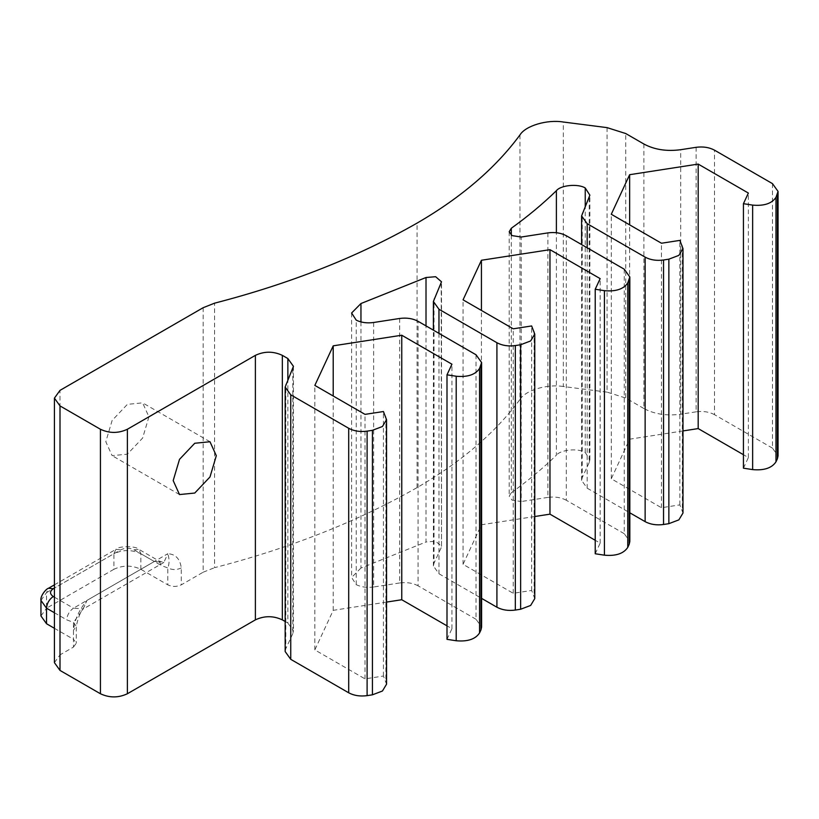 <?xml version="1.0" encoding="UTF-8"?>
<svg xmlns="http://www.w3.org/2000/svg" width="819" height="819" viewBox="0 0 819 819"><rect width="100%" height="100%" fill="white"/><g stroke="black" fill="none" stroke-linecap="round" stroke-linejoin="round"><path stroke-width="0.61" stroke-dasharray="4.09 3.07" d="M148.935 416.81L142.619 438.063L127.375 454.156L112.131 455.661L105.815 441.707L112.131 420.454L127.375 404.361L142.619 402.856L148.935 416.81M511.302 235.155L511.302 492.762L509.203 496.212L511.998 500.102L521.201 501.525L521.201 237.029M73.485 647.082L76.269 643.191L73.485 639.301L73.485 622.409L83.231 608.865L86.957 600.409C79.167 609.797 74.672 619.727 73.485 630.19L73.485 647.082L60.002 654.862L60.002 390.366M203.173 307.698L203.173 572.205L181.275 584.848L181.275 567.956C180.078 558.865 175.583 554.125 167.803 553.726C169.472 558.937 169.472 563.687 167.803 567.956L167.803 584.848C172.287 586.947 176.781 586.947 181.275 584.848M511.302 492.762C527.876 480.866 542.895 468.345 556.388 455.2L556.388 232.719M519.973 134.92L519.973 399.426C495.495 432.637 461.189 462.029 417.076 487.602C357.934 521.334 290.428 548.024 214.578 567.669L214.578 303.173M360.954 321.918L360.954 568.038L426.013 542.014L426.013 325.89M54.423 662.643L60.002 654.862M285.166 621.488L287.858 623.044L287.858 379.801M292.792 369.174L292.792 633.671L293.437 630.825L287.858 623.044M292.792 633.671L285.811 648.699L285.811 384.203M285.166 651.555L285.811 648.699M386.548 602.088L333.21 610.339L314.844 649.907L365.018 678.879L383.425 676.033L386.548 684.193M447 639.332L451.934 628.705L447 625.849M476.034 354.781L476.034 619.277L481.613 627.057M476.034 619.277L418.079 585.82L418.079 321.314M399.672 318.468L399.672 582.964C406.674 582.043 412.817 582.985 418.079 585.82M399.672 582.964L373.638 586.998L373.638 322.491M360.954 568.038L351.607 577.497L356.245 584.694C361.384 587.11 367.178 587.878 373.638 586.998M441.185 283.22L441.502 546.293L435.647 541.226L426.013 542.014M441.185 547.727L434.029 563.134L434.029 298.628M438.964 333.374L438.964 573.761L433.384 565.98L434.029 563.134M438.964 573.761L481.613 598.382M534.766 516.513L481.429 524.764L463.063 564.332L513.237 593.304L531.644 590.458L534.766 598.617M595.218 553.757L600.153 543.13L595.218 540.284M624.252 269.205L624.252 533.701L629.831 541.482M624.252 533.701L566.298 500.245L566.298 235.739M547.891 232.893L547.891 497.399C554.893 496.468 561.035 497.42 566.298 500.245M547.891 497.399L521.201 501.525M589.219 198.024L589.219 462.53L589.875 459.684L585.237 452.487C578.122 447.983 560.657 449.631 556.388 455.2M589.219 462.53L582.248 477.559L582.248 213.063M587.182 247.799L587.182 488.185L581.603 480.405L582.248 477.559M587.182 488.185L629.831 512.807M682.985 430.937L629.647 439.189L611.281 478.767L661.455 507.729L679.862 504.883L682.985 513.042M743.437 468.181L748.371 457.555L743.437 454.709M772.471 183.63L772.471 448.136L778.05 455.907M772.471 448.136L714.516 414.67L714.516 150.174M696.109 147.318L696.109 411.824C703.111 410.892 709.254 411.844 714.516 414.67M696.109 411.824L680.702 414.209L680.702 149.703M643.888 144.011L643.888 408.517C654.412 414.168 666.686 416.072 680.702 414.209M643.888 408.517L625.757 398.044L625.757 133.548M607.074 127.631L607.074 392.127L625.757 398.044M607.074 392.127L563.329 386.517L563.329 122.021M519.973 399.426C525.491 390.274 547.205 383.814 563.329 386.517M203.173 572.205L214.578 567.669M113.902 569.287L46.529 608.189L46.529 592.628L113.902 553.726L113.902 569.287C122.881 565.09 131.869 565.09 140.848 569.287L167.803 584.848M40.95 615.97L46.529 608.189M54.423 628.306L73.485 639.301M481.429 524.764L481.429 310.442M600.153 543.13L600.153 278.624M513.237 593.304L513.237 328.808M531.644 590.458L531.644 325.952M463.063 564.332L463.063 299.836M333.21 610.339L333.21 396.007M451.934 628.705L451.934 364.199M365.018 678.879L365.018 414.373M383.425 676.033L383.425 411.527M314.844 649.907L314.844 385.411M629.647 439.189L629.647 224.867M748.371 457.555L748.371 193.059M661.455 507.729L661.455 243.233M679.862 504.883L679.862 240.387M611.281 478.767L611.281 214.261M356.245 584.694L356.245 320.188M585.237 452.487L585.237 206.623M54.423 612.745L66.738 619.86L73.485 622.409L76.269 626.3L73.485 630.19M181.275 567.956C176.781 570.055 172.287 570.055 167.803 567.956L161.067 565.397L159.091 561.035L154.33 561.506L134.111 549.846C129.627 547.747 125.133 547.747 120.639 549.846L54.423 588.073M140.848 569.287L140.848 553.726L138.882 549.365L159.091 561.035L163.851 562.458L167.803 553.726L86.957 600.409L83.006 609.131L163.851 562.458L154.33 561.506L73.485 608.189L83.231 608.865C80.508 611.639 78.184 617.444 76.269 626.3L76.269 643.191M417.076 487.602L417.076 223.106M682.329 245.7L682.329 510.196M385.892 416.84L385.892 681.347M534.111 331.265L534.111 595.771M54.423 584.848L115.878 549.365L113.902 553.726C122.881 549.539 131.869 549.539 140.848 553.726L161.067 565.397M54.423 597.184L73.485 608.189C69.42 611.025 67.168 614.915 66.738 619.86M40.95 600.409L46.529 592.628L48.505 588.267M134.111 549.846L138.882 549.365C136.66 545.904 118.182 545.833 115.878 549.365L120.639 549.846M179.504 494.563L112.131 455.661M433.384 565.98L433.384 330.149M581.603 480.405L581.603 244.574M351.607 313.001L351.607 577.497M589.875 459.684L589.875 195.178M441.502 546.293L441.502 281.797M509.203 231.716L509.203 496.212M209.992 441.748L142.619 402.856M293.437 366.328L293.437 630.825"/><path stroke-width="1.23" d="M173.188 480.599L179.504 494.563L194.748 493.048L209.992 476.955L216.308 455.712L209.992 441.748L194.748 443.263L179.504 459.357L173.188 480.599M627.764 282.893L627.764 547.399C623.617 553.624 615.837 556.224 604.422 555.18L604.422 290.673C615.837 291.718 623.617 289.127 627.764 282.893L629.831 276.986L624.252 269.205L566.298 235.739C561.035 232.913 554.893 231.961 547.891 232.893L521.201 237.029L511.998 235.596L509.203 231.716L511.302 228.266C527.876 216.359 542.895 203.839 556.388 190.704C560.657 185.125 578.122 183.487 585.237 187.981L589.875 195.178L581.603 215.909L587.182 223.689L645.137 257.146C650.399 259.971 656.531 260.923 663.544 259.992L668.857 259.173L678.869 255.374L682.985 248.546L679.862 240.387L661.455 243.233L611.281 214.261L629.647 174.693L698.187 164.087L748.371 193.059L743.437 203.685L752.641 205.108C764.055 206.142 771.836 203.552 775.982 197.328L778.05 191.411L772.471 183.63L714.516 150.174C709.254 147.338 703.111 146.396 696.109 147.318L680.702 149.703C666.686 151.566 654.412 149.672 643.888 144.011L625.757 133.548L607.074 127.631L563.329 122.021C547.205 119.308 525.491 125.768 519.973 134.92C495.495 168.141 461.189 197.533 417.076 223.106C357.934 256.838 290.428 283.528 214.578 303.173L203.173 307.698L60.002 390.366L54.423 398.136L60.002 405.917L100.43 429.258C109.408 433.456 118.397 433.456 127.375 429.258L127.375 693.754C118.397 697.952 109.408 697.952 100.43 693.754L100.43 429.258M479.545 368.468L479.545 632.974C475.399 639.199 467.618 641.789 456.203 640.755L456.203 376.249C467.618 377.293 475.399 374.703 479.545 368.468L481.613 362.551L476.034 354.781L418.079 321.314C412.817 318.489 406.674 317.537 399.672 318.468L373.638 322.491C367.178 323.382 361.384 322.614 356.245 320.188L351.607 313.001L360.954 303.532L426.013 277.508L435.647 276.72L441.502 281.797L433.384 301.474L438.964 309.254L496.918 342.721C502.18 345.546 508.323 346.498 515.325 345.567L520.638 344.748L530.651 340.95L534.766 334.121L531.644 325.952L513.237 328.808L463.063 299.836L481.429 260.258L549.969 249.662L600.153 278.624L595.218 289.25L604.422 290.673M60.002 405.917L60.002 670.423L100.43 693.754M60.002 670.423L54.423 662.643L54.423 398.136M127.375 693.754L255.385 619.86L255.385 355.354L127.375 429.258M255.385 355.354C264.363 351.156 273.351 351.156 282.33 355.354L282.33 619.86C273.351 615.663 264.363 615.663 255.385 619.86M282.33 619.86L285.166 621.488M290.745 394.83L290.745 659.326L285.166 651.555L285.166 387.049L290.745 394.83L348.699 428.286C353.962 431.122 360.104 432.063 367.107 431.142L372.42 430.313L382.432 426.515L386.548 419.686L383.425 411.527L365.018 414.373L314.844 385.411L333.21 345.833L401.76 335.227L451.934 364.199L447 374.826L456.203 376.249M290.745 659.326L348.699 692.792L348.699 428.286M367.107 431.142L367.107 695.638C360.104 696.57 353.962 695.618 348.699 692.792M367.107 695.638L372.42 694.819L372.42 430.313M386.548 419.686L386.548 684.193L382.432 691.021L372.42 694.819M447 625.849L401.76 599.733L386.548 602.088M456.203 640.755L447 639.332L447 374.826M479.545 632.974L480.968 629.903L480.968 365.407M481.613 362.551L481.613 627.057L480.968 629.903M481.613 598.382L496.918 607.217L496.918 342.721M515.325 345.567L515.325 610.063C508.323 610.994 502.18 610.042 496.918 607.217M515.325 610.063L520.638 609.244L520.638 344.748M534.766 334.121L534.766 598.617L530.651 605.446L520.638 609.244M595.218 540.284L549.969 514.158L534.766 516.513M604.422 555.18L595.218 553.757L595.218 289.25M627.764 547.399L629.187 544.328L629.187 279.832M629.831 276.986L629.831 541.482L629.187 544.328M629.831 512.807L645.137 521.642L645.137 257.146M663.544 259.992L663.544 524.498C656.531 525.419 650.399 524.477 645.137 521.642M663.544 524.498L668.857 523.669L668.857 259.173M682.985 248.546L682.985 513.042L678.869 519.87L668.857 523.669M743.437 454.709L698.187 428.583L682.985 430.937M775.982 197.328L775.982 461.824C771.836 468.058 764.055 470.649 752.641 469.604L743.437 468.181L743.437 203.685M775.982 461.824L777.405 458.763L777.405 194.257M778.05 191.411L778.05 455.907L777.405 458.763M46.529 623.74L40.95 615.97L40.95 600.409L46.529 608.189L46.529 623.74L54.423 628.306M282.33 355.354L287.858 358.548L293.437 366.328L285.166 387.049M549.969 514.158L549.969 249.662M481.429 310.442L481.429 260.258M401.76 599.733L401.76 335.227M333.21 396.007L333.21 345.833M698.187 428.583L698.187 164.087M629.647 224.867L629.647 174.693M585.237 206.623L585.237 187.981M511.302 228.266L511.302 235.155M556.388 232.719L556.388 190.704M426.013 325.89L426.013 277.508M360.954 303.532L360.954 321.918M438.964 309.254L438.964 333.374M287.858 379.801L287.858 358.548M587.182 223.689L587.182 247.799M752.641 469.604L752.641 205.108M54.423 612.745L46.529 608.189C46.959 603.245 49.201 599.354 53.266 596.519L54.423 597.184M54.423 588.073L53.266 588.738C49.631 591.328 49.631 593.929 53.266 596.519M40.95 600.409C40.08 595.966 46.263 588.666 48.505 588.267L53.266 588.738M433.384 330.149L433.384 301.474M581.603 244.574L581.603 215.909M48.505 588.267L54.423 584.848"/></g></svg>
